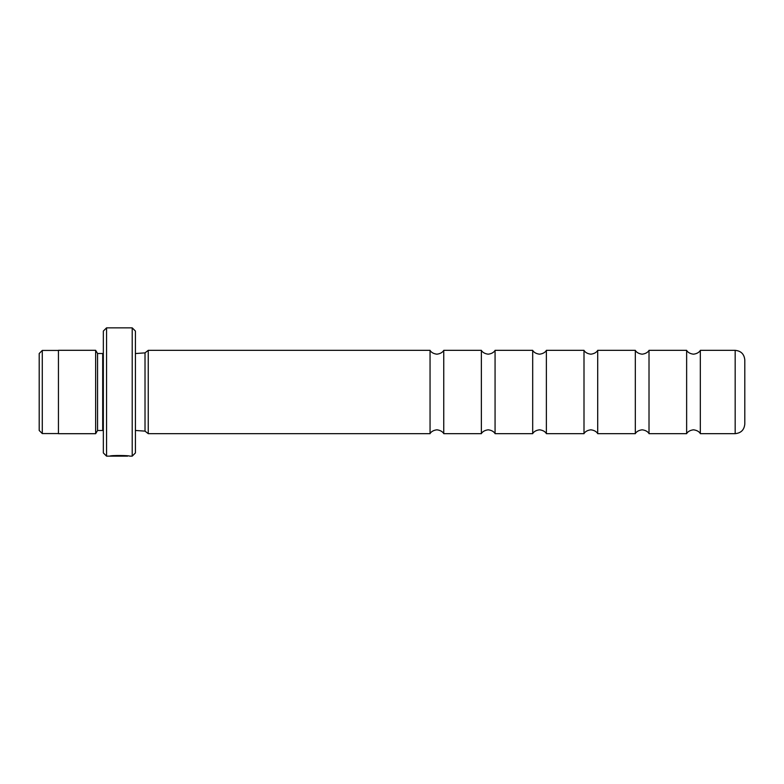 <?xml version="1.0" encoding="UTF-8"?>
<svg xmlns="http://www.w3.org/2000/svg" width="784" height="784" viewBox="0 0 784 784"><rect width="100%" height="100%" fill="white"/><g stroke="black" fill="none" stroke-linecap="round" stroke-linejoin="round"><path stroke-width="1.18" d="M481.366 433.66L481.366 350.34C481.121 349.85 482.366 353.486 488.216 354.182C494.067 353.486 495.312 349.85 495.067 350.34L495.067 433.66C495.312 434.15 494.067 430.514 488.216 429.818C482.366 430.514 481.121 434.15 481.366 433.66L443.754 433.66L443.754 350.34C443.999 349.85 442.754 353.486 436.904 354.182C431.053 353.486 429.808 349.85 430.053 350.34L148.245 350.34L148.245 433.66L145.02 431.131L145.02 352.869L148.245 350.34M532.689 433.66L532.689 350.34C532.444 349.85 533.679 353.486 539.539 354.182C545.39 353.486 546.634 349.85 546.379 350.34L546.379 433.66C546.634 434.15 545.39 430.514 539.539 429.818C533.679 430.514 532.444 434.15 532.689 433.66L495.067 433.66M584.002 433.66L584.002 350.34C583.757 349.85 585.001 353.486 590.852 354.182C596.702 353.486 597.947 349.85 597.702 350.34L597.702 433.66C597.947 434.15 596.702 430.514 590.852 429.818C585.001 430.514 583.757 434.15 584.002 433.66L546.379 433.66M635.314 433.66L635.314 350.34C635.069 349.85 636.314 353.486 642.165 354.182C648.015 353.486 649.26 349.85 649.015 350.34L649.015 433.66C649.26 434.15 648.015 430.514 642.165 429.818C636.314 430.514 635.069 434.15 635.314 433.66L597.702 433.66M686.637 433.66L686.637 350.34C686.392 349.85 687.627 353.486 693.487 354.182C699.338 353.486 700.582 349.85 700.328 350.34L700.328 433.66C700.582 434.15 699.338 430.514 693.487 429.818C687.627 430.514 686.392 434.15 686.637 433.66L649.015 433.66M443.754 433.66C443.999 434.15 442.754 430.514 436.904 429.818C431.053 430.514 429.808 434.15 430.053 433.66L430.053 350.34M39.2 430.485L39.2 353.515L42.277 350.438L42.277 433.562L39.2 430.485M127.625 455.867L127.625 456.141C128.106 455.867 115.052 455.337 112.337 456.072L109.829 456.141C110.417 455.171 130.242 455.426 129.605 456.141L132.212 456.141L132.212 327.859L106.555 327.859L106.555 456.141L103.341 452.936L103.341 331.064L106.555 327.859M744.8 392L744.8 424.036C744.232 429.887 741.017 433.091 735.176 433.66L735.176 350.34C741.017 350.909 744.232 354.113 744.8 359.964L744.8 392M132.212 327.859L135.416 331.064L135.416 452.936L132.212 456.141M103.341 353.447L102.704 353.515L102.704 430.485L97.569 430.485L97.569 353.515L95.648 350.301L58.447 350.301L58.447 433.699L95.648 433.699L95.648 350.301M58.447 433.562L42.277 433.562M735.176 433.66L700.328 433.66M97.569 430.485L95.648 433.699M135.416 430.455L145.02 431.131M127.625 456.141L106.555 456.141M430.053 433.66L148.245 433.66M135.416 353.545L145.02 352.869M102.704 353.515L97.569 353.515M102.704 430.485L103.341 430.553M735.176 350.34L700.328 350.34M686.637 350.34L649.015 350.34M635.314 350.34L597.702 350.34M584.002 350.34L546.379 350.34M532.689 350.34L495.067 350.34M481.366 350.34L443.754 350.34M58.447 350.438L42.277 350.438"/></g></svg>
